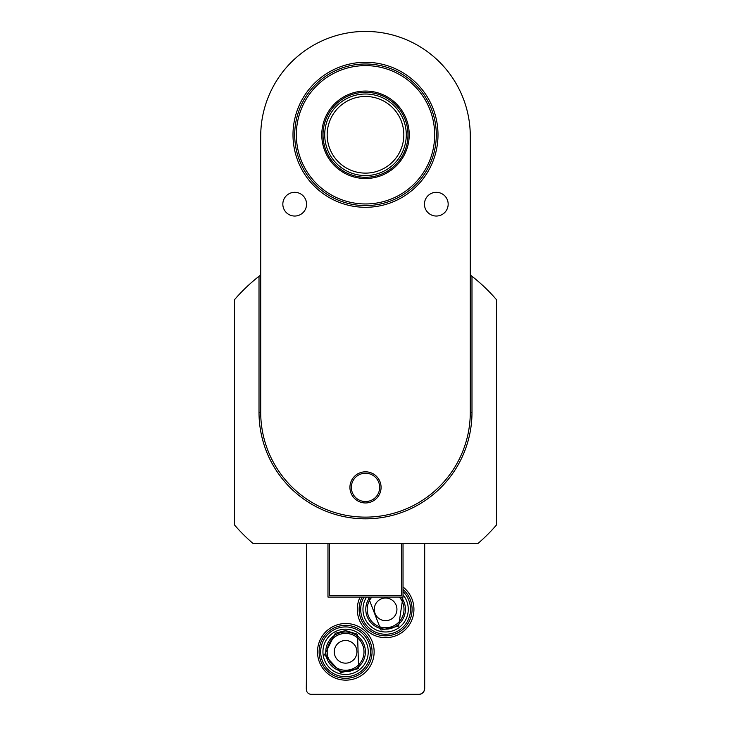 <?xml version="1.0" encoding="UTF-8"?>
<svg xmlns="http://www.w3.org/2000/svg" width="731" height="731" viewBox="0 0 731 731"><rect width="100%" height="100%" fill="white"/><g stroke="black" fill="none" stroke-linecap="round" stroke-linejoin="round"><path stroke-width="1.1" d="M260.711 274.984L259.012 276.3L259.012 412.339L260.711 412.339L260.711 136.213A104.789 104.789 0 0 1 365.5 31.424A104.789 104.789 0 0 1 470.289 136.213L470.289 412.339A104.789 104.789 0 0 1 365.5 517.128A104.789 104.789 0 0 1 260.711 412.339M259.012 412.339A106.488 106.488 0 0 0 365.5 518.827A106.488 106.488 0 0 0 471.988 412.339L471.988 276.3L470.289 274.984M471.988 276.3A172.754 172.754 0 0 1 496.486 299.692L496.486 524.977A172.754 172.754 0 0 1 478.138 543.325L252.862 543.325A172.754 172.754 0 0 1 234.514 524.977L234.514 299.692A172.754 172.754 0 0 1 259.012 276.3M381.079 487.385A15.579 15.579 0 0 0 357.715 473.898A15.579 15.579 0 0 0 357.715 500.881A15.579 15.579 0 0 0 381.079 487.385M448.167 204.177A11.86 11.86 0 0 1 430.376 214.448A11.86 11.86 0 0 1 430.376 193.907A11.86 11.86 0 0 1 448.167 204.177M306.563 204.177A11.86 11.86 0 0 1 288.763 214.448A11.86 11.86 0 0 1 288.763 193.907A11.86 11.86 0 0 1 306.563 204.177M436.306 134.796A70.806 70.806 0 0 0 330.101 73.475A70.806 70.806 0 0 0 330.101 196.109A70.806 70.806 0 0 0 436.306 134.796M379.663 487.385A14.163 14.163 0 0 1 358.418 499.648A14.163 14.163 0 0 1 358.418 475.123A14.163 14.163 0 0 1 379.663 487.385M365.5 96.465A38.332 38.332 0 0 1 398.697 153.958A38.332 38.332 0 0 1 332.303 153.958A38.332 38.332 0 0 1 365.5 96.465M365.5 94.007A40.781 40.781 0 0 0 330.184 155.182A40.781 40.781 0 0 0 400.816 155.182A40.781 40.781 0 0 0 365.5 94.007M365.5 92.307A42.48 42.48 0 0 1 402.288 156.032A42.48 42.48 0 0 1 328.712 156.032A42.48 42.48 0 0 1 365.5 92.307M365.5 91.064A43.723 43.723 0 0 1 403.366 156.653A43.723 43.723 0 0 1 327.634 156.653A43.723 43.723 0 0 1 365.5 91.064M434.671 134.796A69.171 69.171 0 0 1 330.915 194.693A69.171 69.171 0 0 1 330.915 74.891A69.171 69.171 0 0 1 434.671 134.796M401.611 543.325L401.611 595.664L329.389 595.664L329.389 543.325M403.028 543.325L403.028 597.081L327.972 597.081L327.972 543.325M403.028 587.011A28.317 28.317 0 0 1 409.132 625.124A28.317 28.317 0 0 1 371.549 633.932A28.317 28.317 0 0 1 360.081 597.081M345.818 623.506A28.317 28.317 0 0 1 370.343 665.987A28.317 28.317 0 0 1 321.293 665.987A28.317 28.317 0 0 1 345.818 623.506M424.547 543.325L424.547 688.501A5.802 5.802 0 0 1 418.744 694.313L311.223 694.313A4.843 4.843 0 0 1 306.453 688.593L306.453 543.325M306.453 596.039L306.453 599.292M306.453 590.228L306.453 593.49M306.453 584.425L306.453 587.678M306.453 578.614L306.453 581.876M306.453 572.812L306.453 576.065M306.453 567.009L306.453 570.262M306.453 561.198L306.453 564.46M306.453 555.396L306.453 558.648M306.453 549.593L306.453 552.846M306.453 543.782L306.453 547.044M424.693 543.325L424.693 688.364A6.086 6.086 0 0 1 418.598 694.45L312.402 694.45A6.086 6.086 0 0 1 311.086 694.304M306.453 671.506L306.307 688.364A6.086 6.086 0 0 0 306.38 689.269M306.453 665.703L306.453 668.966M306.453 659.901L306.453 663.154M306.453 654.09L306.453 657.352M306.453 648.287L306.453 651.54M306.453 642.485L306.453 645.738M306.453 636.674L306.453 639.936M306.453 630.871L306.453 634.124M306.453 625.06L306.453 628.322M306.453 619.258L306.453 622.51M306.453 613.455L306.453 616.708M306.453 607.644L306.453 610.906M306.453 601.841L306.453 605.094M345.589 625.343A26.48 26.48 0 0 0 322.654 665.064A26.48 26.48 0 0 0 368.525 665.064A26.48 26.48 0 0 0 345.589 625.343M345.589 626.924A24.9 24.9 0 0 0 324.025 664.278A24.9 24.9 0 0 0 367.154 664.278A24.9 24.9 0 0 0 345.589 626.924M345.589 632.004A19.828 19.828 0 0 0 328.42 661.738A19.828 19.828 0 0 0 362.759 661.738A19.828 19.828 0 0 0 345.589 632.004M345.589 633.421A18.412 18.412 0 0 1 361.534 661.034A18.412 18.412 0 0 1 329.644 661.034A18.412 18.412 0 0 1 345.589 633.421M345.589 629.172A22.661 22.661 0 0 0 325.971 663.154A22.661 22.661 0 0 0 365.208 663.154A22.661 22.661 0 0 0 345.589 629.172M345.589 640.502A11.33 11.33 0 0 0 335.776 657.489A11.33 11.33 0 0 0 355.403 657.489A11.33 11.33 0 0 0 345.589 640.502M362.137 597.081A26.48 26.48 0 0 0 371.54 631.776A26.48 26.48 0 0 0 406.865 625.142A26.48 26.48 0 0 0 403.028 589.396M363.937 597.081A24.9 24.9 0 0 0 371.512 629.875A24.9 24.9 0 0 0 404.846 625.16A24.9 24.9 0 0 0 403.028 591.543M370.032 597.081A19.828 19.828 0 0 0 372.152 623.908A19.828 19.828 0 0 0 399.062 623.908A19.828 19.828 0 0 0 401.182 597.081M399.336 597.081A18.412 18.412 0 0 1 398.377 622.602A18.412 18.412 0 0 1 372.837 622.602A18.412 18.412 0 0 1 371.878 597.081M366.56 597.081A22.661 22.661 0 0 0 401.794 625.206A22.661 22.661 0 0 0 403.028 594.851M385.612 598.022A11.33 11.33 0 0 0 375.798 615.009A11.33 11.33 0 0 0 395.416 615.009A11.33 11.33 0 0 0 385.612 598.022M471.988 412.339L470.289 412.339M437.997 134.796A72.497 72.497 0 0 0 329.252 72.003A72.497 72.497 0 0 0 329.252 197.58A72.497 72.497 0 0 0 437.997 134.796M345.589 630.588L335.355 633.21L324.564 654.821L340.957 672.557L358.61 668.609L357.532 634.261L345.589 630.588L335.355 633.21L324.564 654.821L340.957 672.557L358.61 668.609L357.532 634.261L345.589 630.588L335.355 633.21L324.564 654.821L340.957 672.557L358.61 668.609L357.532 634.261L345.589 630.588L335.355 633.21L324.564 654.821L340.957 672.557L358.61 668.609L357.532 634.261L345.589 630.588M368.269 597.081L380.97 630.076L398.623 626.129L402.945 597.081L398.623 626.129L380.97 630.076L368.269 597.081L380.97 630.076L398.623 626.129L402.945 597.081L398.623 626.129L380.97 630.076L368.269 597.081"/></g></svg>
